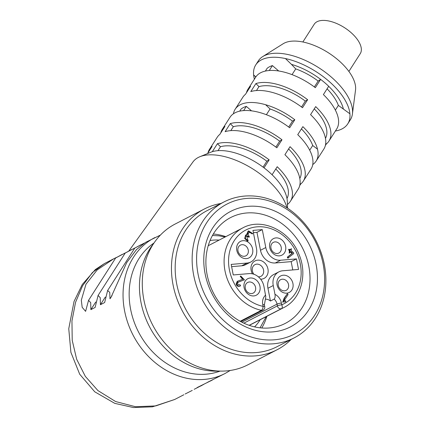 <?xml version="1.0" encoding="UTF-8"?>
<svg xmlns="http://www.w3.org/2000/svg" width="429" height="429" viewBox="0 0 429 429"><rect width="100%" height="100%" fill="white"/><g stroke="black" fill="none" stroke-linecap="round" stroke-linejoin="round"><path stroke-width="0.64" d="M194.181 389.312L203.727 384.389M201.802 385.499L197.115 387.575L212.655 379.858M104.349 263.62L92.374 272.587L82.561 285.789L75.558 302.3L71.954 320.946L72.217 340.315L76.646 359.212L85.312 376.351L97.93 390.588L115.648 401.555L135.494 406.724L155.738 405.914L174.565 399.528L152.477 406.821L133.44 407.55L114.79 403.367L94.766 391.822L79.692 374.217L70.898 352.348L68.758 328.711L74.04 301.474L82.282 284.459L95.372 269.546L104.445 263.567M116.565 257.368L113.744 258.778L97.195 269.916L85.982 284.207L81.317 300.203L82.186 307.33L85.602 311.347L88.535 300.386L90.696 302.622L90.862 309.641L95.104 307.454L98.085 295.442L100.247 297.699L100.407 304.719L104.649 302.531L107.631 290.508L109.754 292.38L109.974 298.782L111.009 297.313L126.7 262.602L136.545 249.48L145.372 242.471L160.403 235.092M125.499 252.831L115.701 257.947L122.142 254.445M135.044 247.908L125.23 253.035L131.692 249.522M144.08 243.216L134.765 248.118L141.238 244.6M185.146 394.004L192.251 390.417M230.207 370.474L224.984 373.541L207.486 382.325L211.347 380.571M105.298 297.082L100.407 304.719M112.039 295.56L109.974 298.782M90.862 309.641L95.747 302.011M286.98 198.498A43.71 21.471 -147.4 0 0 275.772 168.983M299.807 178.459A43.71 21.471 -147.4 0 0 288.599 148.943M325.466 138.374A43.71 21.471 -147.4 0 0 314.253 108.864M256.467 90.546L258.971 86.626L255.904 83.564A48.08 23.622 32.6 0 1 307.641 99.705L305.325 101.088A43.71 21.471 -147.4 0 0 258.971 86.626M301.539 106.998L305.325 101.088M230.807 130.625L233.317 126.705L230.25 123.643A48.08 23.622 32.6 0 1 281.982 139.784L279.665 141.168A43.71 21.471 -147.4 0 0 233.317 126.705M275.885 147.077L279.665 141.168M263.057 167.117L266.838 161.207A43.71 21.471 -147.4 0 0 220.485 146.745L217.423 143.683A48.08 23.622 32.6 0 1 269.155 159.829L266.838 161.207M217.98 150.665L220.485 146.745M292.042 74.635L295.72 68.887L291.479 64.382A48.064 23.611 32.6 0 1 320.64 79.392A48.08 23.622 32.6 0 1 328.705 86.288L323.396 94.584A48.08 23.622 32.6 0 1 338.031 117.106A48.08 23.622 32.6 0 1 336.674 129.011L328.979 141.034A48.08 23.622 32.6 0 1 326.362 143.929L325.724 143.463M246.455 92.777A48.08 23.622 32.6 0 1 247.989 89.189L255.684 77.166A48.08 23.622 32.6 0 1 286.154 72.662A48.08 23.622 32.6 0 1 315.336 87.682L320.651 79.386L318.152 81.049A43.71 21.471 -147.4 0 0 295.72 68.887M328.979 141.034A48.08 23.622 32.6 0 0 315.701 106.612L310.569 114.629A48.08 23.622 32.6 0 1 323.847 149.051L316.146 161.073A48.08 23.622 32.6 0 0 317.503 149.174A48.08 23.622 32.6 0 0 302.869 126.652L297.737 134.668A48.08 23.622 32.6 0 1 312.371 157.186A48.08 23.622 32.6 0 1 311.02 169.09L303.319 181.118A48.08 23.622 32.6 0 1 300.708 184.009L300.069 183.542M220.801 132.856A48.08 23.622 32.6 0 1 222.329 129.274L230.03 117.246A48.08 23.622 32.6 0 1 260.494 112.741A48.08 23.622 32.6 0 1 289.677 127.762L294.809 119.745L292.492 121.128A43.71 21.471 -147.4 0 0 270.066 108.961L266.382 114.715M316.146 161.073A48.08 23.622 32.6 0 1 312.752 164.554M239.72 111.149L241.018 109.122A43.71 21.471 32.6 0 1 246.326 106.387L251.533 110.848M233.424 113.771A48.08 23.622 32.6 0 1 235.162 109.234A48.08 23.622 32.6 0 1 265.626 104.724A48.08 23.622 32.6 0 1 294.809 119.745M309.706 150.193L312.709 145.495A43.71 21.471 -147.4 0 0 301.426 128.904M288.712 127.038L292.492 121.128M291.479 64.382L285.435 58.548A54.639 26.839 32.6 0 1 349.908 113.782L338.363 105.421L335.36 110.108M328.7 86.299A48.064 23.611 32.6 0 1 343.323 108.8M338.363 105.421A43.71 21.471 -147.4 0 0 327.08 88.824M314.371 86.958L318.152 81.049M254.392 79.188A54.639 26.839 32.6 0 1 253.614 74.957L255.764 77.043M230.25 123.643L225.118 131.66A48.08 23.622 32.6 0 1 276.85 147.801L281.982 139.784M287.591 208.204L287.301 201.281A48.08 23.622 -147.4 0 0 272.083 174.748A48.08 23.622 -147.4 0 0 264.023 167.841L269.155 159.829M272.083 174.748L277.214 166.731A48.08 23.622 32.6 0 1 290.492 201.158A48.08 23.622 32.6 0 1 287.88 204.048L287.403 203.7M287.446 204.724L287.88 204.048M207.968 152.896A48.08 23.622 32.6 0 1 209.502 149.313A48.08 23.622 32.6 0 1 212.114 146.418L207.534 153.577M264.023 167.841A48.08 23.622 -147.4 0 0 212.291 151.7A48.08 23.622 -147.4 0 0 210.725 152.263L199.839 156.741A55.228 27.129 -147.4 0 0 198.327 157.438A55.228 27.129 -147.4 0 0 192.948 161.953L128.834 250.997M212.291 151.7L217.423 143.683M255.904 83.564L250.777 91.581A48.08 23.622 32.6 0 1 302.509 107.722L307.641 99.705M235.162 109.234L242.857 97.206A48.08 23.622 32.6 0 1 245.468 94.316L250.6 86.299A48.08 23.622 32.6 0 0 247.989 89.189M209.502 149.313L217.197 137.291A48.08 23.622 32.6 0 1 219.814 134.395L224.946 126.378A48.08 23.622 32.6 0 0 222.329 129.274M325.38 145.469L326.362 143.929M290.492 201.158L298.187 189.13A48.08 23.622 32.6 0 0 284.91 154.708L290.042 146.691A48.08 23.622 32.6 0 1 303.319 181.118M299.721 185.548L300.708 184.009M262.762 56.564L283.161 43.747A44.096 21.659 32.6 0 1 338.111 59.99A44.096 21.659 32.6 0 1 355.523 90.069L352.424 113.958A54.639 26.839 -147.4 0 0 352.477 109.77A54.639 26.839 -147.4 0 0 330.85 76.684A54.639 26.839 -147.4 0 0 262.762 56.564A54.639 26.839 -147.4 0 0 258.312 60.902L255.748 64.913A54.639 26.839 -147.4 0 0 253.614 74.957L255.872 76.888M335.387 131.027A54.639 26.839 -147.4 0 0 347.78 123.825L350.343 119.814A54.639 26.839 -147.4 0 0 352.424 113.958M265.379 71.069L267.128 68.334A43.71 21.471 32.6 0 1 272.431 65.599L278.721 70.989M285.435 58.548L285.441 58.548A54.639 26.839 -147.4 0 0 255.748 64.913M347.78 123.825A54.639 26.839 -147.4 0 0 349.908 113.782L349.908 113.782M270.066 108.961L265.626 104.724M317.503 149.174L312.709 145.495M286.958 207.781A55.228 27.129 -147.4 0 0 249.909 167.171A55.228 27.129 -147.4 0 0 199.839 156.741M243.634 110.585L246.326 106.387M269.294 70.506L272.431 65.599M348.879 71.434L360.242 53.689A27.317 13.422 -147.4 0 0 347.581 29.799A27.317 13.422 -147.4 0 0 317.085 21.697A27.317 13.422 -147.4 0 0 314.226 24.233L302.863 41.978M269.24 327.976A59.556 49.887 62.7 0 0 285.253 323.412A59.556 49.887 62.7 0 0 306.215 256.714A59.556 49.887 62.7 0 0 246.68 212.977A59.556 49.887 62.7 0 0 230.668 217.546A59.556 49.887 62.7 0 0 209.706 284.245A59.556 49.887 62.7 0 0 269.24 327.976M213.315 234.019A59.556 49.887 -117.3 0 1 225.799 236.652M266.865 316.291A59.556 49.887 -117.3 0 1 261.765 327.992M153.544 243.704A76.491 64.077 62.7 0 0 149.372 326.469A76.491 64.077 62.7 0 0 219.214 371.069M291.135 339.436A79.226 66.366 -117.3 0 1 277.027 349.78A79.226 66.366 -117.3 0 1 255.727 355.856A79.226 66.366 -117.3 0 1 176.528 297.678A79.226 66.366 -117.3 0 1 204.413 208.95A79.226 66.366 -117.3 0 1 221.026 203.464M204.413 208.95L175.241 223.992A79.226 66.366 62.7 0 0 147.356 312.72A79.226 66.366 62.7 0 0 226.555 370.897A79.226 66.366 62.7 0 0 247.86 364.822L277.027 349.78M244.53 196.08A76.491 64.077 -117.3 0 1 320.999 252.252A76.491 64.077 -117.3 0 1 294.074 337.918A76.491 64.077 -117.3 0 1 273.509 343.785A76.491 64.077 -117.3 0 1 197.04 287.612A76.491 64.077 -117.3 0 1 223.965 201.946A76.491 64.077 -117.3 0 1 244.53 196.08M294.074 337.918L277.102 346.67A76.491 64.077 -117.3 0 1 256.537 352.536A76.491 64.077 -117.3 0 1 180.067 296.364A76.491 64.077 -117.3 0 1 206.993 210.698L223.965 201.946M248.294 206.338A65.02 54.467 -117.3 0 1 314.832 296.444A65.02 54.467 -117.3 0 1 218.71 304.547A65.02 54.467 -117.3 0 1 248.294 206.338M246.745 198.423A73.214 61.331 62.7 0 0 213.428 309.014A73.214 61.331 62.7 0 0 321.664 299.892A73.214 61.331 62.7 0 0 246.745 198.423M288.47 257.845L287.838 256.95L292.567 253.115L290.68 251.501L289.725 252.885L289.875 250.809L289.103 249.195L290.39 250.01L291.339 248.627L291.194 250.702L293.613 252.772L293.677 253.614L287.859 258.178L287.307 257.223L292.036 253.389L290.149 251.775M238.079 282.175L238.39 282.014C236.91 283.821 237.484 284.754 240.117 284.818L240.589 285.8C238.556 286.502 237.237 285.816 236.642 283.735L237.746 281.113L243.2 279.091L240.733 276.019L244.412 279.81L238.229 282.084M240.068 286.068L240.063 286.073C238.025 286.776 236.706 286.089 236.111 284.009L237.221 281.386L237.746 281.113M283.215 301.957L285.794 301.737L285.585 300.686L284.068 300.815L288.068 294.567L287.446 293.699L284.674 297.919L283.215 301.957L285.526 301.877M274.951 241.902A6.011 5.035 62.7 0 0 273.337 242.364A6.011 5.035 62.7 0 0 271.616 250.01A6.011 5.035 62.7 0 0 278.845 253.046A6.011 5.035 62.7 0 0 280.963 246.316A6.011 5.035 62.7 0 0 274.951 241.902M241.977 244.68A6.011 5.035 62.7 0 0 240.363 245.141A6.011 5.035 62.7 0 0 238.642 252.788A6.011 5.035 62.7 0 0 245.871 255.823A6.011 5.035 62.7 0 0 247.989 249.093A6.011 5.035 62.7 0 0 241.977 244.68M249.297 281.982A6.011 5.035 62.7 0 0 247.683 282.443A6.011 5.035 62.7 0 0 245.962 290.09A6.011 5.035 62.7 0 0 253.19 293.125A6.011 5.035 62.7 0 0 255.303 286.395A6.011 5.035 62.7 0 0 249.297 281.982M282.271 279.204A6.011 5.035 62.7 0 0 280.657 279.66A6.011 5.035 62.7 0 0 278.936 287.312A6.011 5.035 62.7 0 0 286.164 290.347A6.011 5.035 62.7 0 0 288.283 283.617A6.011 5.035 62.7 0 0 282.271 279.204M252.761 233.628L252.236 233.902L249.061 232.009L249.592 231.735L247.994 234.245L249.394 236.947L247.029 235.746L246.589 235.864L248.144 240.846L245.238 238.251L246.08 234.894L247.158 234.695L248.638 230.893L252.761 233.628L249.592 231.735L249.152 231.858M258.344 276.807A6.558 5.491 62.7 0 0 259.202 276.807A6.558 5.491 62.7 0 0 260.966 276.308A6.558 5.491 62.7 0 0 262.843 267.959A6.558 5.491 62.7 0 0 254.955 264.65A6.558 5.491 62.7 0 0 253.882 274.244M290.16 249.812L291.339 248.627M289.875 250.809L289.344 251.083L288.572 249.469L289.103 249.195M289.725 252.885L289.2 253.158L289.344 251.083M292.567 253.115L292.036 253.389M287.838 256.95L287.307 257.223M244.369 279.826L237.859 282.287M242.605 279.311L240.202 276.292L240.733 276.019M287.446 293.699L284.143 298.193L282.684 302.231M275.922 237.913A9.288 7.781 -117.3 0 1 285.43 250.788A9.288 7.781 -117.3 0 1 271.696 251.946A9.288 7.781 -117.3 0 1 275.922 237.913M242.948 240.696A9.288 7.781 -117.3 0 1 252.456 253.566A9.288 7.781 -117.3 0 1 238.722 254.724A9.288 7.781 -117.3 0 1 242.948 240.696M250.268 277.997A9.288 7.781 -117.3 0 1 259.77 290.867A9.288 7.781 -117.3 0 1 246.042 292.026A9.288 7.781 -117.3 0 1 250.268 277.997M283.242 275.214A9.288 7.781 -117.3 0 1 292.75 288.09A9.288 7.781 -117.3 0 1 279.016 289.248A9.288 7.781 -117.3 0 1 283.242 275.214M246.557 234.727L248.107 231.167L248.638 230.893M249.394 236.947L248.863 237.221L246.343 236.041M248.144 240.846L247.613 241.119L244.707 238.524L245.549 235.167L246.08 234.894M231.617 266.65L241.725 265.798L247.029 263.063L231.177 264.398L233.247 274.951L249.099 273.611A14.205 11.899 62.7 0 1 263.915 286.309L265.803 296.766L264.398 304.826L264.741 306.574A3.276 0.585 -11.1 0 0 263.116 306.386L262.773 304.633A10.929 9.154 -117.3 0 1 265.642 295.104M247.029 263.063A14.205 11.899 62.7 0 0 250.852 261.974L245.549 264.709A14.205 11.899 -117.3 0 1 241.725 265.798M250.852 261.974A14.205 11.899 62.7 0 0 256.467 248.327L252.949 230.389L262.275 229.606L256.971 232.341L253.389 232.641M256.971 232.341L260.489 250.273L265.792 247.538A14.205 11.899 62.7 0 0 280.609 260.231L296.466 258.896L291.162 261.631L292.787 269.932M262.275 229.606L265.792 247.538M280.609 260.231L275.305 262.966A14.205 11.899 -117.3 0 1 260.489 250.273M275.305 262.966L291.162 261.631M296.466 258.896L298.536 269.444L282.679 270.785A14.205 11.899 62.7 0 0 278.861 271.873A14.205 11.899 62.7 0 0 273.246 285.521L274.973 294.321A10.929 9.154 -117.3 0 1 281.424 303.062L281.773 304.815A41.522 34.787 62.7 0 0 289.334 241.436A41.522 34.787 62.7 0 0 231.333 246.321A41.522 34.787 62.7 0 0 263.116 306.386A3.276 1.48 101.9 0 1 261.39 310.323A44.804 37.532 -117.3 0 1 225.327 272.415A44.804 37.532 -117.3 0 1 242.734 227.922C261.77 217.278 289.757 230.491 298.927 254.236C307.877 274.678 300.976 299.249 283.794 307.566A44.804 37.532 -117.3 0 1 281.515 308.628A3.276 2.746 -117.3 0 1 277.381 305.872L277.037 304.118A7.647 6.408 62.7 0 0 274.158 299.11C275.086 298.107 275.359 296.509 274.973 294.321M252.45 273.841A9.835 8.237 -117.3 0 1 255.641 260.644A9.835 8.237 -117.3 0 1 267.642 267.755A9.835 8.237 -117.3 0 1 261.417 279.156A9.835 8.237 -117.3 0 1 260.639 279.177M273.246 285.521L267.943 288.256A14.205 11.899 -117.3 0 1 273.557 274.608L278.861 271.873M267.943 288.256L270.447 301.024L274.158 299.11M265.395 299.195A7.647 6.408 -117.3 0 1 270.447 301.024M224.984 373.541A76.491 64.077 -117.3 0 1 154.006 361.668A76.491 64.077 -117.3 0 1 154.874 237.569M154.032 242.975A72.442 60.687 62.7 0 0 158.473 357.378A72.442 60.687 62.7 0 0 220.093 371.096M288.299 257.936L287.939 258.119M236.642 283.735L236.111 284.009M247.029 235.746L246.498 236.02M264.741 306.574A3.276 3.276 0 0 1 263.025 310.124A3.276 2.746 -117.3 0 1 261.39 310.323L240.154 321.273M262.773 304.633A3.276 0.585 -11.1 0 1 264.398 304.826M281.424 303.062A3.276 0.585 168.9 0 0 277.037 304.118L241.929 322.222M249.147 325.316L281.515 308.628A3.276 1.786 67.3 0 0 281.773 304.815A3.276 0.585 168.9 0 0 277.381 305.872L243.849 323.16M254.569 326.882A50.268 42.106 62.7 0 0 260.188 319.734M219.128 240.095A50.268 42.106 62.7 0 0 210.044 240.53M113.744 258.778L104.462 263.567M183.853 394.75L174.571 399.538M98.144 295.345L125.23 253.035M88.524 300.386L115.696 257.942M107.754 290.331L134.765 248.128M243.881 280.083L244.412 279.81M263.025 310.124L240.76 321.605M242.734 227.922L208.215 245.72M283.794 307.566L249.276 325.364M260.065 327.826L266.211 316.629M225.145 236.99L219.085 235.843L212.462 235.505"/></g></svg>
